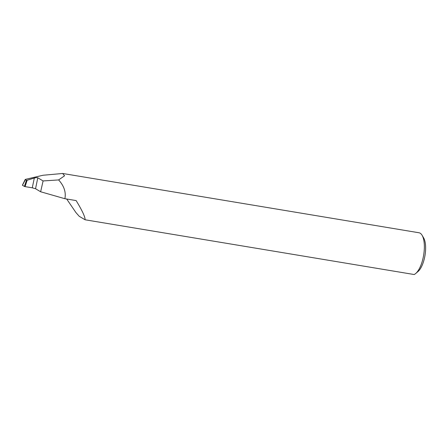 <?xml version="1.0" encoding="UTF-8"?>
<svg xmlns="http://www.w3.org/2000/svg" width="448" height="448" viewBox="0 0 448 448"><rect width="100%" height="100%" fill="white"/><g stroke="black" fill="none" stroke-linecap="round" stroke-linejoin="round"><path stroke-width="0.67" d="M422.094 235.278L423.634 237.888A18.777 7.274 99.4 0 1 424.458 258.143A18.777 7.274 99.4 0 1 418.04 271.499L415.744 273.47A21.336 8.266 -80.6 0 0 423.03 258.294A21.336 8.266 -80.6 0 0 422.094 235.278A21.336 8.266 -80.6 0 0 418.992 232.758L62.664 173.477L43.019 175.252L25.598 179.334L22.434 185.254L24.422 186.441L26.415 180.303L25.217 179.586L25.598 179.334M34.278 178.041L27.154 180.242L25.077 186.626L32.273 187.802L34.322 178.024C35.93 177.593 37.089 177.509 37.8 177.789L35.549 188.737L40.634 191.761L64.882 198.71L76.138 200.581C82.264 210.666 85.249 217.067 85.092 219.778L414.142 274.523A21.336 8.266 -80.6 0 0 415.744 273.47M35.549 188.737L32.273 187.802M64.882 198.71C66.158 192.214 64.07 185.954 58.626 179.928L64.574 175.795L62.664 173.477M85.092 219.778L79.184 216.261L75.93 212.565L66.685 199.007M40.634 191.761L43.092 180.942L37.8 177.789M58.626 179.928L43.092 180.942M25.077 186.626L24.422 186.441M22.434 185.254L22.714 185.226L22.434 185.254M26.415 180.303L27.154 180.242M25.189 179.525L22.4 185.214"/></g></svg>
